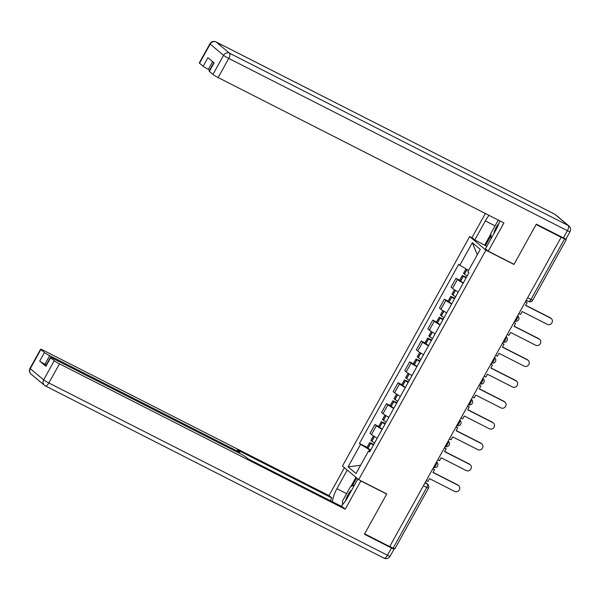 <?xml version="1.0" encoding="UTF-8"?>
<svg xmlns="http://www.w3.org/2000/svg" width="600" height="600" viewBox="0 0 600 600"><rect width="100%" height="100%" fill="white"/><g stroke="black" fill="none" stroke-linecap="round" stroke-linejoin="round"><path stroke-width="0.9" d="M472.522 238.028L469.665 236.572L342.45 466.065L358.695 479.655L485.903 250.163L513.975 264.442L536.092 224.542L561.143 237.285L389.7 546.577L364.65 533.835L386.768 493.935L358.695 479.655M423.39 485.805L428.49 488.213L394.868 548.865L393.127 548.168L426.75 487.515A3.075 1.208 -63 0 0 427.29 484.043L425.287 482.37M389.768 546.457L393.127 548.168M561.143 237.285L566.317 239.572L565.597 238.905M463.192 283.132A7.065 0.585 -151 0 1 457.41 279.525L455.963 278.317L451.065 287.153L452.505 288.36A7.065 0.585 29 0 0 458.295 291.975M459.69 280.215L455.963 278.317M451.612 304.02A7.065 0.585 -151 0 1 445.83 300.413L444.382 299.205L439.485 308.04L440.933 309.248A7.065 0.585 29 0 0 446.715 312.862M448.11 301.103L444.382 299.205M440.033 324.907A7.065 0.585 -151 0 1 434.25 321.3L432.81 320.093L427.905 328.928L429.353 330.135A7.065 0.585 29 0 0 435.135 333.75M436.537 321.99L432.81 320.093M428.46 345.795A7.065 0.585 -151 0 1 422.67 342.188L421.23 340.98L416.332 349.815L417.772 351.022A7.065 0.585 29 0 0 423.562 354.638M424.957 342.877L421.23 340.98M416.88 366.683A7.065 0.585 -151 0 1 411.097 363.075L409.65 361.868L404.752 370.702L406.192 371.91A7.065 0.585 29 0 0 411.982 375.525M413.377 363.765L409.65 361.868M405.3 387.57A7.065 0.585 -151 0 1 399.518 383.962L398.07 382.755L393.173 391.59L394.62 392.798A7.065 0.585 29 0 0 400.403 396.412M401.798 384.653L398.07 382.755M393.72 408.457A7.065 0.585 -151 0 1 387.938 404.85L386.498 403.643L381.593 412.478L383.04 413.685A7.065 0.585 29 0 0 388.822 417.3M390.225 405.54L386.498 403.643M382.147 429.345A7.065 0.585 -151 0 1 376.358 425.737L374.918 424.53L370.02 433.365L371.46 434.572A7.065 0.585 29 0 0 377.25 438.188M378.645 426.428L374.918 424.53M468.6 270.442L459.855 265.215L472.32 242.715L480.278 249.375L467.805 271.868L468.923 272.798L369.615 451.95L368.505 451.02L356.032 473.513L348.082 466.853L360.548 444.36L369.728 449.857L369 451.17M459.855 265.215L458.737 264.278L359.438 443.43L360.548 444.36M469.665 236.572L485.903 250.163M513.457 264.007L513.975 264.442M370.545 450.27L369.728 449.857M367.065 447.315L359.438 443.43M369.892 451.447L368.505 451.02M472.32 242.715L477.322 254.708M360.57 465.33L348.082 466.853M550.748 318.202L550.132 317.685A3.532 3.232 -50.1 0 1 550.695 318.053L551.31 318.57A3.532 3.232 129.9 0 0 550.748 318.202L525.57 305.392L527.168 302.513L525.555 301.493M518.865 313.567L520.56 314.43L522.158 311.55L547.335 324.36A3.532 3.232 129.9 0 0 551.31 318.57M467.228 275.85A11.678 0.968 -151 0 1 464.52 274.132L463.522 273.3L465.975 268.875M466.433 277.29L462.338 275.445L463.335 276.27A11.678 0.968 29 0 0 466.043 277.987M462.338 275.445L459.623 280.327L460.627 281.16A11.678 0.968 29 0 0 463.335 282.877M525.465 301.65L527.168 302.513M466.132 277.822A9.675 0.802 -151 0 1 464.632 276.855L466.342 277.447M550.132 317.685L525.66 305.235M486.855 246.315L474.795 239.933L472.005 237.593L485.355 213.495M474.795 239.933L485.332 220.92A17.28 6.795 -63 0 1 489.037 215.37M563.385 237.907L567.39 230.678A4.605 0.383 29 0 0 570 231.728L565.995 238.958A4.605 0.383 -151 0 1 563.385 237.907L536.317 224.145L514.05 264.308L488.243 251.183L485.452 248.843L495.99 229.83A17.28 6.795 -63 0 0 499.71 220.8M488.243 251.183L503.903 222.93L218.145 77.573A4.605 0.383 -151 0 1 212.947 74.468L209.347 71.453A4.605 0.383 -151 0 1 209.093 71.137L213.81 62.64M212.625 61.65L208.343 69.367A4.605 0.383 -151 0 1 203.145 66.262L199.545 63.248A4.605 0.383 -151 0 1 199.29 62.94L209.903 43.793A4.605 0.383 29 0 0 210.157 44.1L199.545 63.248M209.347 71.453L214.095 62.88L207.892 57.69L203.145 66.262M208.343 69.367L209.692 70.058M484.74 244.987L490.935 233.812M491.002 235.688L485.498 245.625M360.36 480.502L360.885 480.945L345.225 509.197L59.468 363.84L48.855 382.987L387.487 555.24L391.493 548.002L364.425 534.24L386.692 494.07L360.885 480.945M357.885 478.98L347.55 497.618A17.28 6.795 -63 0 1 341.055 506.16M346.612 493.643L336.9 488.7A17.28 6.795 -63 0 0 332.415 501.757M336.9 488.7L347.228 470.062M344.438 467.73L328.98 495.607L331.778 497.94L237.36 449.918L239.587 451.778A4.605 0.383 29 0 1 239.843 452.092A4.605 0.383 29 0 1 237.233 451.05L49.665 355.635L44.91 364.207A4.605 0.383 -151 0 1 39.72 361.095L45.922 366.285A4.605 0.383 -151 0 1 45.668 365.97L50.415 357.405A4.605 0.383 29 0 0 50.67 357.72L54.27 360.728A4.605 0.383 29 0 0 59.468 363.84M330.263 500.67L331.778 497.94M50.415 357.405A4.605 0.383 29 0 1 53.025 358.447L240.593 453.862A4.605 0.383 29 0 1 245.79 456.967L248.017 458.835L342.435 506.857L345.225 509.197M386.168 493.635L386.692 494.07M328.98 495.607L43.223 350.25A4.605 0.383 29 0 0 40.612 349.2A4.605 0.383 29 0 0 40.867 349.515L44.468 352.522A4.605 0.383 29 0 0 49.665 355.635M393.225 548.22L393.847 548.737A4.605 0.383 29 0 1 394.103 549.053L390.097 556.283A4.605 0.383 -151 0 1 387.487 555.24A4.605 1.815 117 0 1 383.978 558.158A4.605 1.815 117 0 1 383.835 558.067M391.493 548.002A4.605 0.383 29 0 0 394.103 549.053M46.267 364.89L44.91 364.207M350.88 486.487L355.942 477.353M356.7 477.982L352.32 485.88M498.877 223.455A9.982 3.93 -63 0 0 493.83 233.73M491.123 238.62L490.912 233.317L498.263 220.058M351.877 489.825A9.982 3.93 -63 0 0 345.51 500.933M342.615 504.607L342.48 501.105L350.49 486.645L354.585 484.935M539.175 339.09L538.56 338.572A3.532 3.232 -50.1 0 1 539.115 338.94L539.73 339.457A3.532 3.232 129.9 0 0 539.175 339.09L513.998 326.28L515.588 323.4L513.975 322.38M507.285 334.455L508.987 335.317L510.577 332.438L535.755 345.248A3.532 3.232 129.9 0 0 539.73 339.457M455.655 296.737A11.678 0.968 -151 0 1 452.947 295.02L451.942 294.188L454.433 289.702M454.853 298.178L450.757 296.332L451.755 297.157A11.678 0.968 29 0 0 454.463 298.875M450.757 296.332L448.05 301.215L449.048 302.048A11.678 0.968 29 0 0 451.755 303.765M513.893 322.538L515.588 323.4M454.56 298.71A9.675 0.802 -151 0 1 453.053 297.743L454.763 298.335M538.56 338.572L514.08 326.123M527.595 359.978L526.98 359.46A3.532 3.232 -50.1 0 1 527.535 359.827L528.158 360.345A3.532 3.232 129.9 0 0 527.595 359.978L502.418 347.168L504.015 344.288L502.403 343.267M495.705 355.343L497.408 356.205L499.005 353.325L524.183 366.135A3.532 3.232 129.9 0 0 528.158 360.345M444.075 317.625A11.678 0.968 -151 0 1 441.368 315.907L440.362 315.075L442.853 310.59M443.272 319.065L439.178 317.22L440.183 318.045A11.678 0.968 29 0 0 442.89 319.763M439.178 317.22L436.47 322.103L437.467 322.935A11.678 0.968 29 0 0 440.175 324.653M502.312 343.425L504.015 344.288M442.98 319.597A9.675 0.802 -151 0 1 441.48 318.63L443.19 319.222M526.98 359.46L502.507 347.01M516.015 380.865L515.4 380.347A3.532 3.232 -50.1 0 1 515.963 380.715L516.577 381.233A3.532 3.232 129.9 0 0 516.015 380.865L490.838 368.055L492.435 365.175L490.822 364.155M484.125 376.23L485.827 377.093L487.425 374.212L512.602 387.022A3.532 3.232 129.9 0 0 516.577 381.233M432.495 338.513A11.678 0.968 -151 0 1 429.787 336.795L428.79 335.962L431.272 331.478M431.7 339.952L427.597 338.108L428.603 338.933A11.678 0.968 29 0 0 431.31 340.65M427.597 338.108L424.89 342.99L425.895 343.822A11.678 0.968 29 0 0 428.603 345.54M490.732 364.312L492.435 365.175M431.4 340.485A9.675 0.802 -151 0 1 429.9 339.517L431.61 340.11M515.4 380.347L490.928 367.897M504.435 401.752L503.82 401.235A3.532 3.232 -50.1 0 1 504.382 401.603L504.998 402.12A3.532 3.232 129.9 0 0 504.435 401.752L479.257 388.942L480.855 386.062L479.243 385.043M472.553 397.118L474.248 397.98L475.845 395.1L501.022 407.91A3.532 3.232 129.9 0 0 504.998 402.12M420.923 359.4A11.678 0.968 -151 0 1 418.215 357.683L417.21 356.85L419.692 352.365M420.12 360.84L416.025 358.995L417.022 359.82A11.678 0.968 29 0 0 419.73 361.538M416.025 358.995L413.31 363.877L414.315 364.71A11.678 0.968 29 0 0 417.022 366.428M479.153 385.2L480.855 386.062M419.82 361.373A9.675 0.802 -151 0 1 418.32 360.405L420.03 360.998M503.82 401.235L479.347 388.785M492.862 422.64L492.248 422.123A3.532 3.232 -50.1 0 1 492.803 422.49L493.418 423.007A3.532 3.232 129.9 0 0 492.862 422.64L467.685 409.83L469.275 406.95L467.662 405.93M460.972 418.005L462.675 418.868L464.265 415.987L489.442 428.798A3.532 3.232 129.9 0 0 493.418 423.007M409.342 380.288A11.678 0.968 -151 0 1 406.635 378.57L405.63 377.737L408.12 373.252M408.54 381.728L404.445 379.882L405.442 380.707A11.678 0.968 29 0 0 408.15 382.425M404.445 379.882L401.737 384.765L402.735 385.597A11.678 0.968 29 0 0 405.442 387.315M467.58 406.088L469.275 406.95M408.248 382.26A9.675 0.802 -151 0 1 406.74 381.293L408.457 381.885M492.248 422.123L467.768 409.673M481.283 443.528L480.668 443.01A3.532 3.232 -50.1 0 1 481.23 443.377L481.845 443.895A3.532 3.232 129.9 0 0 481.283 443.528L456.105 430.717L457.702 427.838L456.09 426.817M449.393 438.893L451.095 439.755L452.692 436.875L477.87 449.685A3.532 3.232 129.9 0 0 481.845 443.895M397.763 401.175A11.678 0.968 -151 0 1 395.055 399.457L394.05 398.625L396.54 394.14M396.96 402.615L392.865 400.77L393.87 401.595A11.678 0.968 29 0 0 396.577 403.312M392.865 400.77L390.158 405.653L391.155 406.485A11.678 0.968 29 0 0 393.87 408.202M456 426.975L457.702 427.838M396.668 403.147A9.675 0.802 -151 0 1 395.168 402.18L396.877 402.772M480.668 443.01L456.195 430.56M469.702 464.415L469.088 463.897A3.532 3.232 -50.1 0 1 469.65 464.265L470.265 464.783A3.532 3.232 129.9 0 0 469.702 464.415L444.525 451.605L446.123 448.725L444.51 447.705M437.812 459.78L439.515 460.643L441.112 457.763L466.29 470.572A3.532 3.232 129.9 0 0 470.265 464.783M386.183 422.062A11.678 0.968 -151 0 1 383.475 420.345L382.478 419.513L384.96 415.028M385.388 423.502L381.285 421.658L382.29 422.482A11.678 0.968 29 0 0 384.998 424.2M381.285 421.658L378.577 426.54L379.582 427.373A11.678 0.968 29 0 0 382.29 429.09M444.42 447.862L446.123 448.725M385.088 424.035A9.675 0.802 -151 0 1 383.587 423.067L385.298 423.66M469.088 463.897L444.615 451.447M458.123 485.303L457.507 484.785A3.532 3.232 -50.1 0 1 458.07 485.153L458.685 485.67A3.532 3.232 129.9 0 0 458.123 485.303L432.945 472.493L434.543 469.612L432.93 468.592M426.24 480.668L427.935 481.53L429.533 478.65L454.71 491.46A3.532 3.232 129.9 0 0 458.685 485.67M374.61 442.95A11.678 0.968 -151 0 1 371.903 441.232L370.897 440.4L373.38 435.915M373.808 444.39L369.712 442.545L370.71 443.37A11.678 0.968 29 0 0 373.418 445.088M369.712 442.545L366.998 447.428L368.002 448.26A11.678 0.968 29 0 0 370.71 449.978M432.84 468.75L434.543 469.612M373.507 444.923A9.675 0.802 -151 0 1 372.007 443.955L373.718 444.548M457.507 484.785L433.035 472.335M433.62 467.34A3.075 1.208 -63 0 0 435.81 465.345A3.075 1.208 -63 0 0 436.522 462.112M445.2 446.452A3.075 1.208 -63 0 0 447.39 444.457A3.075 1.208 -63 0 0 448.095 441.225M456.78 425.565A3.075 1.208 -63 0 0 458.97 423.57A3.075 1.208 -63 0 0 459.675 420.338M468.36 404.678A3.075 1.208 -63 0 0 470.543 402.683A3.075 1.208 -63 0 0 471.255 399.45M479.933 383.79A3.075 1.208 -63 0 0 482.123 381.795A3.075 1.208 -63 0 0 482.835 378.57M491.513 362.903A3.075 1.208 -63 0 0 493.702 360.907A3.075 1.208 -63 0 0 494.408 357.683M503.092 342.015A3.075 1.208 -63 0 0 505.283 340.02A3.075 1.208 -63 0 0 505.987 336.795M514.673 321.127A3.075 1.208 -63 0 0 516.855 319.132A3.075 1.208 -63 0 0 517.567 315.907M425.01 482.888L427.29 484.043A3.075 2.812 129.9 0 1 427.778 484.365L425.325 482.317M383.04 413.685L387.938 404.85M394.62 392.798L399.518 383.962M406.192 371.91L411.097 363.075M417.772 351.022L422.67 342.188M429.353 330.135L434.25 321.3M440.933 309.248L445.83 300.413M452.505 288.36L457.41 279.525M371.46 434.572L376.358 425.737M528.525 301.418A3.075 1.208 -63 0 0 528.615 301.478A3.075 1.208 -63 0 0 530.955 299.528L564.577 238.875M527.595 297.817L532.695 300.225L566.317 239.572M464.52 274.132L467.07 269.535M464.393 274.043L466.942 269.452M460.5 281.07L463.207 276.188M460.627 281.16L463.335 276.27M570 231.728A4.605 4.605 0 0 0 568.928 225.952A4.605 4.223 -50.1 0 0 568.192 225.472A4.605 1.815 117 0 1 567.39 230.678L228.757 58.425A4.605 1.815 117 0 0 229.567 53.22L568.192 225.472L554.798 214.26L216.165 42.008L229.567 53.22A4.605 4.223 129.9 0 0 223.56 55.32L210.157 44.1A4.605 4.223 -50.1 0 1 216.165 42.008A4.605 1.815 117 0 0 216.022 41.918A4.605 4.605 0 0 0 209.903 43.793M212.947 74.468L223.56 55.32A4.605 0.383 29 0 0 228.757 58.425L218.145 77.573M495.045 225.855L485.332 220.92M215.798 41.843A4.605 1.815 117 0 1 216.022 41.918L554.655 214.17A4.605 1.815 117 0 1 554.798 214.26A4.605 4.223 129.9 0 1 555.525 214.74A4.605 4.605 0 0 0 554.655 214.17A4.605 1.815 117 0 0 554.505 214.11M50.67 357.72L45.922 366.285M39.72 361.095L44.468 352.522M40.867 349.515L30.255 368.663L43.657 379.875L54.27 360.728M236.752 451.905L237.233 451.05M30.255 368.663A4.605 0.383 -151 0 1 30 368.347A4.605 4.605 0 0 0 31.072 374.115A4.605 4.223 -50.1 0 1 30.255 368.663M43.657 379.875A4.605 4.223 129.9 0 0 44.475 385.327A4.605 4.223 129.9 0 0 45.203 385.815A4.605 1.815 117 0 0 45.345 385.905A4.605 1.815 117 0 0 48.855 382.987A4.605 0.383 -151 0 1 43.657 379.875M452.947 295.02L455.52 290.377M452.812 294.93L455.385 290.295M448.92 301.957L451.627 297.075M449.048 302.048L451.755 297.157M441.368 315.907L443.94 311.265M441.24 315.817L443.805 311.183M437.34 322.845L440.048 317.962M437.467 322.935L440.183 318.045M429.787 336.795L432.36 332.153M429.66 336.705L432.232 332.07M425.76 343.733L428.475 338.85M425.895 343.822L428.603 338.933M418.215 357.683L420.787 353.04M418.08 357.593L420.653 352.957M414.188 364.62L416.895 359.737M414.315 364.71L417.022 359.82M406.635 378.57L409.207 373.928M406.5 378.48L409.072 373.845M402.607 385.507L405.315 380.625M402.735 385.597L405.442 380.707M395.055 399.457L397.627 394.815M394.928 399.368L397.493 394.732M391.028 406.395L393.735 401.513M391.155 406.485L393.87 401.595M383.475 420.345L386.048 415.702M383.347 420.255L385.92 415.62M379.447 427.283L382.163 422.4M379.582 427.373L382.29 422.482M371.903 441.232L374.475 436.59M371.767 441.143L374.34 436.507M367.875 448.17L370.582 443.287M368.002 448.26L370.71 443.37M514.658 321.15A3.075 3.075 0 0 0 517.882 315.99M503.085 342.038A3.075 3.075 0 0 0 506.303 336.877M491.505 362.925A3.075 3.075 0 0 0 494.722 357.765M479.925 383.812A3.075 3.075 0 0 0 483.15 378.645M468.345 404.7A3.075 3.075 0 0 0 471.57 399.533M456.772 425.588A3.075 3.075 0 0 0 459.99 420.42M445.192 446.475A3.075 3.075 0 0 0 448.41 441.308M433.612 467.362A3.075 3.075 0 0 0 436.838 462.195M526.237 300.263L528.615 301.478A3.075 3.075 0 0 0 532.695 300.225M428.49 488.213A3.075 3.075 0 0 0 427.778 484.365M568.928 225.952L555.525 214.74M40.612 349.2L30 368.347M31.072 374.115L44.475 385.327A4.605 4.605 0 0 0 45.345 385.905L383.978 558.158A4.605 4.605 0 0 0 390.097 556.283M239.243 453.173L239.843 452.092"/></g></svg>
